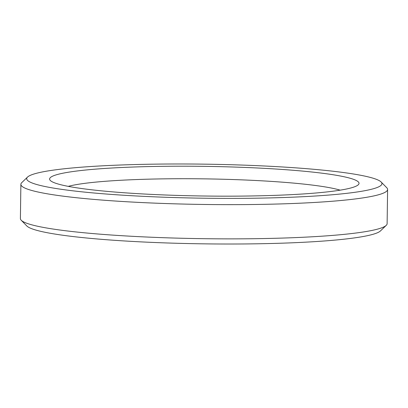 <?xml version="1.0" encoding="UTF-8"?>
<svg xmlns="http://www.w3.org/2000/svg" width="408" height="408" viewBox="0 0 408 408"><rect width="100%" height="100%" fill="white"/><g stroke="black" fill="none" stroke-linecap="round" stroke-linejoin="round"><path stroke-width="0.61" d="M93.172 169.33A154.724 14.831 -179.2 0 1 269.311 168.626A154.724 14.831 -179.2 0 1 358.29 184.763A154.724 14.831 -179.2 0 1 315.466 193.04A154.724 14.831 -179.2 0 1 153.148 194.473A154.724 14.831 -179.2 0 1 50.306 180.464A154.724 14.831 -179.2 0 1 93.172 169.33M340.165 190.164A143.264 13.729 0.8 0 0 101.245 181.616A143.264 13.729 0.8 0 0 68.274 186.364M386.249 225.354L380.465 230.923A177.648 17.029 -179.2 0 1 331.291 240.424A177.648 17.029 -179.2 0 1 144.932 242.071A177.648 17.029 -179.2 0 1 26.852 225.986L21.226 220.254A183.381 17.575 0.8 0 0 143.116 236.859A183.381 17.575 0.8 0 0 335.488 235.161A183.381 17.575 0.8 0 0 386.249 225.354A183.381 17.575 0.8 0 0 387.121 223.671L387.6 189.45A183.381 17.575 -179.2 0 1 335.968 200.94A183.381 17.575 -179.2 0 1 135.323 202.225A183.381 17.575 -179.2 0 1 20.879 184.329A183.381 17.575 -179.2 0 1 21.752 182.646L27.535 177.077A177.648 17.029 0.8 0 0 129.698 195.605A177.648 17.029 0.8 0 0 331.928 194.794A177.648 17.029 0.8 0 0 381.149 182.014A177.648 17.029 0.8 0 0 263.068 165.929A177.648 17.029 0.8 0 0 76.709 167.576A177.648 17.029 0.8 0 0 27.535 177.077M20.879 184.329L20.4 218.55A183.381 17.575 0.8 0 0 21.226 220.254M381.149 182.014L386.774 187.746A183.381 17.575 -179.2 0 1 387.6 189.45"/></g></svg>
